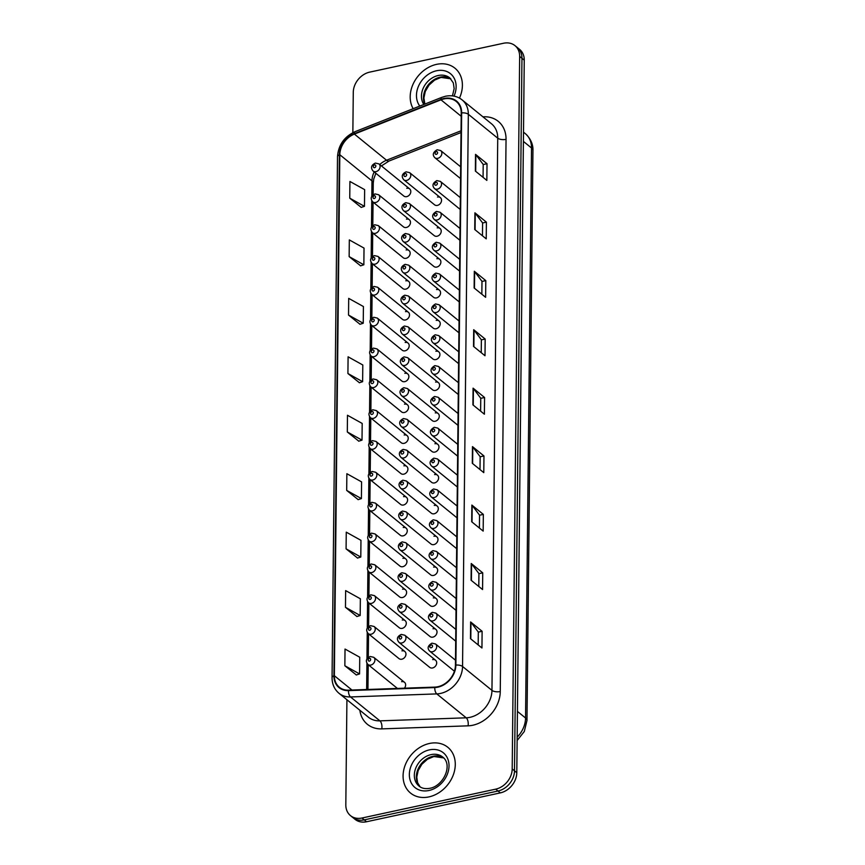 <?xml version="1.0" encoding="UTF-8"?>
<svg xmlns="http://www.w3.org/2000/svg" width="865" height="865" viewBox="0 0 865 865"><rect width="100%" height="100%" fill="white"/><g stroke="black" fill="none" stroke-linecap="round" stroke-linejoin="round"><path stroke-width="1.3" d="M409.329 219.721L378.6 194.733A4.617 3.687 129.1 0 1 379.443 199.101A4.617 3.687 129.1 0 1 375.648 202.486A4.617 3.687 129.1 0 1 372.783 201.891L403.501 226.879A4.617 3.687 -50.9 0 0 406.366 227.473A4.617 3.687 -50.9 0 0 410.161 224.078A4.617 3.687 -50.9 0 0 409.329 219.721A4.617 3.687 -50.9 0 0 406.453 219.126M409.004 250.558L378.275 225.581A4.617 3.687 129.1 0 1 379.119 229.939A4.617 3.687 129.1 0 1 375.324 233.334A4.617 3.687 129.1 0 1 372.458 232.728L403.177 257.716A4.617 3.687 -50.9 0 0 406.053 258.311A4.617 3.687 -50.9 0 0 409.848 254.916A4.617 3.687 -50.9 0 0 409.004 250.558A4.617 3.687 -50.9 0 0 406.139 249.963M408.68 281.395L377.951 256.418A4.617 3.687 129.1 0 1 378.794 260.776A4.617 3.687 129.1 0 1 374.999 264.171A4.617 3.687 129.1 0 1 372.134 263.565L402.863 288.553A4.617 3.687 -50.9 0 0 405.728 289.148A4.617 3.687 -50.9 0 0 409.523 285.753A4.617 3.687 -50.9 0 0 408.68 281.395A4.617 3.687 -50.9 0 0 405.815 280.801M408.356 312.233L377.637 287.256A4.617 3.687 129.1 0 1 378.47 291.613A4.617 3.687 129.1 0 1 374.675 295.008A4.617 3.687 129.1 0 1 371.809 294.414L402.539 319.39A4.617 3.687 -50.9 0 0 405.404 319.985A4.617 3.687 -50.9 0 0 409.199 316.59A4.617 3.687 -50.9 0 0 408.356 312.233A4.617 3.687 -50.9 0 0 405.49 311.638M408.031 343.07L377.313 318.093A4.617 3.687 129.1 0 1 378.156 322.45A4.617 3.687 129.1 0 1 374.361 325.846A4.617 3.687 129.1 0 1 371.485 325.251L402.214 350.228A4.617 3.687 -50.9 0 0 405.079 350.822A4.617 3.687 -50.9 0 0 408.875 347.427A4.617 3.687 -50.9 0 0 408.031 343.07A4.617 3.687 -50.9 0 0 405.166 342.475M407.707 373.907L376.989 348.93A4.617 3.687 129.1 0 1 377.832 353.288A4.617 3.687 129.1 0 1 374.037 356.683A4.617 3.687 129.1 0 1 371.171 356.088L401.89 381.065A4.617 3.687 -50.9 0 0 404.755 381.66A4.617 3.687 -50.9 0 0 408.55 378.264A4.617 3.687 -50.9 0 0 407.707 373.907A4.617 3.687 -50.9 0 0 404.842 373.312M407.383 404.744L376.664 379.767A4.617 3.687 129.1 0 1 377.508 384.125A4.617 3.687 129.1 0 1 373.712 387.52A4.617 3.687 129.1 0 1 370.847 386.925L401.565 411.902A4.617 3.687 -50.9 0 0 404.431 412.497A4.617 3.687 -50.9 0 0 408.226 409.102A4.617 3.687 -50.9 0 0 407.383 404.744A4.617 3.687 -50.9 0 0 404.517 404.15M407.058 435.582L376.34 410.605A4.617 3.687 129.1 0 1 377.183 414.962A4.617 3.687 129.1 0 1 373.388 418.357A4.617 3.687 129.1 0 1 370.523 417.763L401.241 442.739A4.617 3.687 -50.9 0 0 404.106 443.334A4.617 3.687 -50.9 0 0 407.902 439.95A4.617 3.687 -50.9 0 0 407.058 435.582A4.617 3.687 -50.9 0 0 404.193 434.987M406.745 466.419L376.016 441.442A4.617 3.687 129.1 0 1 376.859 445.799A4.617 3.687 129.1 0 1 373.064 449.195A4.617 3.687 129.1 0 1 370.198 448.6L400.917 473.577A4.617 3.687 -50.9 0 0 403.782 474.171A4.617 3.687 -50.9 0 0 407.588 470.787A4.617 3.687 -50.9 0 0 406.745 466.419A4.617 3.687 -50.9 0 0 403.879 465.824M406.42 497.267L375.691 472.279A4.617 3.687 129.1 0 1 376.535 476.637A4.617 3.687 129.1 0 1 372.739 480.032A4.617 3.687 129.1 0 1 369.874 479.437L400.603 504.414A4.617 3.687 -50.9 0 0 403.468 505.019A4.617 3.687 -50.9 0 0 407.264 501.624A4.617 3.687 -50.9 0 0 406.42 497.267A4.617 3.687 -50.9 0 0 403.555 496.661M406.096 528.104L375.367 503.116A4.617 3.687 129.1 0 1 376.21 507.474A4.617 3.687 129.1 0 1 372.415 510.869A4.617 3.687 129.1 0 1 369.55 510.274L400.279 535.251A4.617 3.687 -50.9 0 0 403.144 535.857A4.617 3.687 -50.9 0 0 406.939 532.462A4.617 3.687 -50.9 0 0 406.096 528.104A4.617 3.687 -50.9 0 0 403.231 527.499M405.772 558.941L375.053 533.954A4.617 3.687 129.1 0 1 375.897 538.311A4.617 3.687 129.1 0 1 372.091 541.706A4.617 3.687 129.1 0 1 369.225 541.112L399.954 566.099A4.617 3.687 -50.9 0 0 402.82 566.694A4.617 3.687 -50.9 0 0 406.615 563.299A4.617 3.687 -50.9 0 0 405.772 558.941A4.617 3.687 -50.9 0 0 402.906 558.347M405.447 589.779L374.729 564.791A4.617 3.687 129.1 0 1 375.572 569.159A4.617 3.687 129.1 0 1 371.777 572.543A4.617 3.687 129.1 0 1 368.912 571.949L399.63 596.937A4.617 3.687 -50.9 0 0 402.495 597.531A4.617 3.687 -50.9 0 0 406.291 594.136A4.617 3.687 -50.9 0 0 405.447 589.779A4.617 3.687 -50.9 0 0 402.582 589.184M405.123 620.616L374.404 595.628A4.617 3.687 129.1 0 1 375.248 599.996A4.617 3.687 129.1 0 1 371.453 603.392A4.617 3.687 129.1 0 1 368.587 602.786L399.306 627.774A4.617 3.687 -50.9 0 0 402.171 628.368A4.617 3.687 -50.9 0 0 405.966 624.973A4.617 3.687 -50.9 0 0 405.123 620.616A4.617 3.687 -50.9 0 0 402.257 620.021M404.798 651.453L374.08 626.476A4.617 3.687 129.1 0 1 374.923 630.834A4.617 3.687 129.1 0 1 371.128 634.229A4.617 3.687 129.1 0 1 368.263 633.623L398.981 658.611A4.617 3.687 -50.9 0 0 401.847 659.206A4.617 3.687 -50.9 0 0 405.642 655.811A4.617 3.687 -50.9 0 0 404.798 651.453A4.617 3.687 -50.9 0 0 401.933 650.858M409.642 188.884L378.924 163.896A4.617 3.687 129.1 0 1 379.767 168.264A4.617 3.687 129.1 0 1 375.972 171.648A4.617 3.687 129.1 0 1 373.107 171.054L403.825 196.041A4.617 3.687 -50.9 0 0 406.691 196.636A4.617 3.687 -50.9 0 0 410.486 193.241A4.617 3.687 -50.9 0 0 409.642 188.884A4.617 3.687 -50.9 0 0 406.777 188.289M440.047 228.479L409.329 203.491A4.617 3.687 129.1 0 1 410.161 207.849A4.617 3.687 129.1 0 1 406.366 211.244A4.617 3.687 129.1 0 1 403.501 210.649L434.23 235.626A4.617 3.687 -50.9 0 0 437.095 236.232A4.617 3.687 -50.9 0 0 440.891 232.836A4.617 3.687 -50.9 0 0 440.047 228.479A4.617 3.687 -50.9 0 0 437.182 227.873M439.723 259.316L409.004 234.329A4.617 3.687 129.1 0 1 409.848 238.686A4.617 3.687 129.1 0 1 406.053 242.081A4.617 3.687 129.1 0 1 403.177 241.486L433.906 266.463A4.617 3.687 -50.9 0 0 436.771 267.069A4.617 3.687 -50.9 0 0 440.566 263.674A4.617 3.687 -50.9 0 0 439.723 259.316A4.617 3.687 -50.9 0 0 436.857 258.711M439.398 290.153L408.68 265.166A4.617 3.687 129.1 0 1 409.523 269.534A4.617 3.687 129.1 0 1 405.728 272.918A4.617 3.687 129.1 0 1 402.863 272.324L433.581 297.311A4.617 3.687 -50.9 0 0 436.447 297.906A4.617 3.687 -50.9 0 0 440.242 294.511A4.617 3.687 -50.9 0 0 439.398 290.153A4.617 3.687 -50.9 0 0 436.533 289.559M439.074 320.991L408.356 296.003A4.617 3.687 129.1 0 1 409.199 300.371A4.617 3.687 129.1 0 1 405.404 303.756A4.617 3.687 129.1 0 1 402.539 303.161L433.257 328.149A4.617 3.687 -50.9 0 0 436.122 328.743A4.617 3.687 -50.9 0 0 439.917 325.348A4.617 3.687 -50.9 0 0 439.074 320.991A4.617 3.687 -50.9 0 0 436.209 320.396M438.75 351.828L408.031 326.84A4.617 3.687 129.1 0 1 408.875 331.209A4.617 3.687 129.1 0 1 405.079 334.604A4.617 3.687 129.1 0 1 402.214 333.998L432.933 358.986A4.617 3.687 -50.9 0 0 435.798 359.581A4.617 3.687 -50.9 0 0 439.593 356.185A4.617 3.687 -50.9 0 0 438.75 351.828A4.617 3.687 -50.9 0 0 435.884 351.233M438.436 382.665L407.707 357.688A4.617 3.687 129.1 0 1 408.55 362.046A4.617 3.687 129.1 0 1 404.755 365.441A4.617 3.687 129.1 0 1 401.89 364.835L432.608 389.823A4.617 3.687 -50.9 0 0 435.473 390.418A4.617 3.687 -50.9 0 0 439.279 387.023A4.617 3.687 -50.9 0 0 438.436 382.665A4.617 3.687 -50.9 0 0 435.571 382.071M438.112 413.502L407.383 388.526A4.617 3.687 129.1 0 1 408.226 392.883A4.617 3.687 129.1 0 1 404.431 396.278A4.617 3.687 129.1 0 1 401.565 395.683L432.295 420.66A4.617 3.687 -50.9 0 0 435.16 421.255A4.617 3.687 -50.9 0 0 438.955 417.86A4.617 3.687 -50.9 0 0 438.112 413.502A4.617 3.687 -50.9 0 0 435.246 412.908M437.787 444.34L407.058 419.363A4.617 3.687 129.1 0 1 407.902 423.72A4.617 3.687 129.1 0 1 404.106 427.115A4.617 3.687 129.1 0 1 401.241 426.521L431.97 451.498A4.617 3.687 -50.9 0 0 434.836 452.092A4.617 3.687 -50.9 0 0 438.631 448.697A4.617 3.687 -50.9 0 0 437.787 444.34A4.617 3.687 -50.9 0 0 434.922 443.745M437.463 475.177L406.745 450.2A4.617 3.687 129.1 0 1 407.588 454.558A4.617 3.687 129.1 0 1 403.782 457.953A4.617 3.687 129.1 0 1 400.917 457.358L431.646 482.335A4.617 3.687 -50.9 0 0 434.511 482.93A4.617 3.687 -50.9 0 0 438.306 479.534A4.617 3.687 -50.9 0 0 437.463 475.177A4.617 3.687 -50.9 0 0 434.598 474.582M437.139 506.014L406.42 481.037A4.617 3.687 129.1 0 1 407.264 485.395A4.617 3.687 129.1 0 1 403.468 488.79A4.617 3.687 129.1 0 1 400.603 488.195L431.321 513.172A4.617 3.687 -50.9 0 0 434.187 513.767A4.617 3.687 -50.9 0 0 437.982 510.372A4.617 3.687 -50.9 0 0 437.139 506.014A4.617 3.687 -50.9 0 0 434.273 505.42M436.814 536.851L406.096 511.875A4.617 3.687 129.1 0 1 406.939 516.232A4.617 3.687 129.1 0 1 403.144 519.627A4.617 3.687 129.1 0 1 400.279 519.032L430.997 544.009A4.617 3.687 -50.9 0 0 433.862 544.604A4.617 3.687 -50.9 0 0 437.658 541.22A4.617 3.687 -50.9 0 0 436.814 536.851A4.617 3.687 -50.9 0 0 433.949 536.257M436.49 567.689L405.772 542.712A4.617 3.687 129.1 0 1 406.615 547.069A4.617 3.687 129.1 0 1 402.82 550.464A4.617 3.687 129.1 0 1 399.954 549.87L430.673 574.847A4.617 3.687 -50.9 0 0 433.538 575.441A4.617 3.687 -50.9 0 0 437.333 572.057A4.617 3.687 -50.9 0 0 436.49 567.689A4.617 3.687 -50.9 0 0 433.625 567.094M436.176 598.537L405.447 573.549A4.617 3.687 129.1 0 1 406.291 577.907A4.617 3.687 129.1 0 1 402.495 581.302A4.617 3.687 129.1 0 1 399.63 580.707L430.348 605.684A4.617 3.687 -50.9 0 0 433.214 606.289A4.617 3.687 -50.9 0 0 437.009 602.894A4.617 3.687 -50.9 0 0 436.176 598.537A4.617 3.687 -50.9 0 0 433.3 597.931M435.852 629.374L405.123 604.386A4.617 3.687 129.1 0 1 405.966 608.744A4.617 3.687 129.1 0 1 402.171 612.139A4.617 3.687 129.1 0 1 399.306 611.544L430.024 636.521A4.617 3.687 -50.9 0 0 432.9 637.127A4.617 3.687 -50.9 0 0 436.695 633.731A4.617 3.687 -50.9 0 0 435.852 629.374A4.617 3.687 -50.9 0 0 432.987 628.769M435.528 660.211L404.798 635.224A4.617 3.687 129.1 0 1 405.642 639.581A4.617 3.687 129.1 0 1 401.847 642.976A4.617 3.687 129.1 0 1 398.981 642.381L429.71 667.369A4.617 3.687 -50.9 0 0 432.576 667.964A4.617 3.687 -50.9 0 0 436.371 664.569A4.617 3.687 -50.9 0 0 435.528 660.211A4.617 3.687 -50.9 0 0 432.662 659.617M440.371 197.631L409.642 172.654A4.617 3.687 129.1 0 1 410.486 177.011A4.617 3.687 129.1 0 1 406.691 180.407A4.617 3.687 129.1 0 1 403.825 179.812L434.554 204.789A4.617 3.687 -50.9 0 0 437.42 205.383A4.617 3.687 -50.9 0 0 441.215 201.999A4.617 3.687 -50.9 0 0 440.371 197.631A4.617 3.687 -50.9 0 0 437.506 197.036M404.431 688.183A4.617 3.687 -50.9 0 0 404.485 682.29A4.617 3.687 -50.9 0 0 401.609 681.696M436.576 64.356A29.518 23.571 -50.9 0 0 413.167 108.687A29.518 23.571 -50.9 0 1 436.576 64.356A29.518 23.571 -50.9 0 1 454.914 68.173A29.518 23.571 -50.9 0 0 436.576 64.356M429.462 743.468A29.518 23.571 -50.9 0 0 405.166 765.19A29.518 23.571 -50.9 0 0 410.561 793.086A29.518 23.571 -50.9 0 0 428.91 796.903A29.518 23.571 -50.9 0 0 453.195 775.181A29.518 23.571 -50.9 0 0 447.811 747.284A29.518 23.571 -50.9 0 0 429.462 743.468A29.518 23.571 -50.9 0 0 405.166 765.19A29.518 23.571 -50.9 0 0 410.561 793.086A29.518 23.571 -50.9 0 0 428.91 796.903A29.518 23.571 -50.9 0 0 453.195 775.181A29.518 23.571 -50.9 0 0 447.811 747.284A29.518 23.571 -50.9 0 0 429.462 743.468M444.015 98.913A19.679 15.711 129.1 0 1 456.244 101.465A19.679 15.711 129.1 0 1 461.229 112.969L455.444 665.163A19.679 15.711 129.1 0 1 434.846 687.113L348.552 690.162A19.679 15.711 129.1 0 1 339.339 687.232A19.679 15.711 129.1 0 1 334.355 675.716L339.815 154.738A19.679 15.711 129.1 0 1 354.38 134.097L440.988 99.832A19.679 15.711 129.1 0 1 444.015 98.913M444.015 98.469A20.165 16.111 -50.9 0 0 440.923 99.41L354.304 133.675A20.165 16.111 -50.9 0 0 339.383 154.835L333.922 675.814A20.165 16.111 -50.9 0 0 348.476 690.616L434.76 687.567A20.165 16.111 -50.9 0 0 455.877 665.066L461.661 112.883A20.165 16.111 -50.9 0 0 444.015 98.469M346.919 699.731L345.816 804.839A18.446 14.737 -50.9 0 0 350.487 815.63L355.082 819.36A18.446 14.737 -50.9 0 0 366.555 821.75L500.305 792.891L498.013 791.021A18.446 14.737 -50.9 0 0 514.502 770.802L521.963 58.301A18.446 14.737 -50.9 0 0 517.281 47.499A18.446 14.737 -50.9 0 1 521.963 58.301L514.502 770.802A18.446 14.737 -50.9 0 1 498.013 791.021L364.252 819.879L498.013 791.021L495.71 789.15A18.446 14.737 -50.9 0 0 512.199 768.931L519.66 56.43A18.446 14.737 -50.9 0 0 514.989 45.64A18.446 14.737 -50.9 0 0 503.527 43.25L369.766 72.109A18.446 14.737 -50.9 0 0 353.277 92.328L352.855 132.659M352.79 817.501A18.446 14.737 -50.9 0 0 364.252 819.879A18.446 14.737 -50.9 0 1 352.79 817.501M470.463 638.651L481.946 647.993L482.119 631.288L470.636 621.957L470.463 638.651M478.183 644.933L478.313 632.055L470.971 622.292A4.92 2.087 -179.4 0 0 470.636 621.957M478.313 632.11L482.119 631.288M471.068 580.21L482.562 589.541L482.735 572.846L471.241 563.504L471.068 580.21M478.788 586.481L478.929 573.603L471.576 563.839A4.92 2.087 -179.4 0 0 471.241 563.504M478.929 573.668L482.735 572.846M471.685 521.757L483.167 531.099L483.34 514.394L471.858 505.063L471.685 521.757M479.405 528.028L479.534 515.162L472.193 505.398A4.92 2.087 -179.4 0 0 471.858 505.063M479.534 515.216L483.34 514.394M472.301 463.305L483.784 472.647L483.957 455.952L472.474 446.61L472.301 463.305M480.01 469.587L480.151 456.709L472.798 446.946A4.92 2.087 -179.4 0 0 472.474 446.61M480.151 456.774L483.957 455.952M475.361 171.075L486.844 180.407L487.017 163.712L475.534 154.37L475.361 171.075M483.07 177.347L483.211 164.469L475.869 154.705A4.92 2.087 -179.4 0 0 475.534 154.37M483.211 164.534L487.017 163.712M474.744 229.517L486.227 238.859L486.4 222.154L474.917 212.822L474.744 229.517M482.465 235.799L482.594 222.921L475.253 213.158A4.92 2.087 -179.4 0 0 474.917 212.822M482.594 222.975L486.4 222.154M474.128 287.969L485.622 297.3L485.795 280.606L474.312 271.264L474.128 287.969M481.848 294.241L481.989 281.363L474.636 271.61A4.92 2.087 -179.4 0 0 474.312 271.264M481.989 281.428L485.795 280.606M473.523 346.411L485.006 355.753L485.179 339.048L473.696 329.716L473.523 346.411M481.243 352.693L481.373 339.815L474.031 330.052A4.92 2.087 -179.4 0 0 473.696 329.716M481.373 339.869L485.179 339.048M472.906 404.863L484.389 414.205L484.573 397.5L473.079 388.158L472.906 404.863M480.626 411.135L480.756 398.257L473.414 388.504A4.92 2.087 -179.4 0 0 473.079 388.158M480.756 398.322L484.573 397.5M459.466 98.102A29.518 23.571 -50.9 0 0 454.914 68.173A29.518 23.571 -50.9 0 1 459.466 98.102M350.487 815.63A18.446 14.737 -50.9 0 0 361.959 818.02L495.71 789.15M346.087 548.853L360.792 557.028L360.964 540.333L346.26 532.159L346.087 548.853L357.569 558.066M345.47 607.306L360.175 615.48L360.359 598.775L345.643 590.6L345.47 607.306L356.953 616.518M344.854 665.758L359.57 673.922L359.743 657.227L345.027 649.053L344.854 665.758L356.348 674.96M347.914 373.518L362.63 381.681L362.803 364.987L348.098 356.812L347.914 373.518L359.407 382.719M348.53 315.065L363.235 323.24L363.419 306.534L348.703 298.371L348.53 315.065L360.013 324.278M349.146 256.624L363.851 264.787L364.024 248.093L349.319 239.919L349.146 256.624L360.629 265.825M349.752 198.172L364.468 206.346L364.641 189.64L349.925 181.466L349.752 198.172L361.235 207.384M346.692 490.412L361.408 498.586L361.581 481.881L346.865 473.706L346.692 490.412L358.175 499.613M347.308 431.959L362.013 440.134L362.186 423.439L347.481 415.265L347.308 431.959L358.791 441.172M362.013 440.134L358.672 441.204M362.63 381.681L359.289 382.762M363.235 323.24L359.905 324.31M363.851 264.787L360.51 265.869M364.468 206.346L361.127 207.416M361.408 498.586L358.067 499.656M360.792 557.028L357.45 558.098M360.175 615.48L356.845 616.55M359.57 673.922L356.229 675.003M500.305 792.891A18.446 14.737 -50.9 0 0 516.794 772.672L524.255 60.161A18.446 14.737 -50.9 0 0 519.584 49.37L514.989 45.64M482.94 116.829A30.751 24.555 129.1 0 1 506.047 139.341L500.262 691.535A6.152 2.617 0.6 0 1 491.958 690.378L497.732 138.184A24.598 19.646 -50.9 0 0 491.504 123.792L462.105 99.886A24.598 19.646 129.1 0 1 468.333 114.277A6.152 2.617 -179.4 0 0 461.661 112.883M500.262 691.535A30.751 24.555 129.1 0 1 472.787 725.238A30.751 24.555 129.1 0 1 468.073 725.832L381.779 728.881A30.751 24.555 129.1 0 1 359.84 710.241M469.976 717.334A24.598 19.646 -50.9 0 0 491.958 690.378L462.548 666.472A24.598 19.646 129.1 0 1 436.793 693.903L350.509 696.952A24.598 19.646 129.1 0 1 338.993 693.287L368.393 717.193A24.598 19.646 -50.9 0 0 379.908 720.859L466.203 717.809A24.598 19.646 -50.9 0 0 469.976 717.334M462.105 99.886C457.369 96.188 451.822 94.988 445.464 96.253L441.658 97.421A6.152 2.13 68.4 0 0 440.923 99.41M441.658 97.421L355.05 131.675C344.216 136.713 338.377 145.05 337.512 156.684A6.152 2.617 0.6 0 1 339.383 154.835M333.922 675.814A6.152 2.617 -179.4 0 0 332.052 677.663C332.084 684.183 334.398 689.383 338.993 693.287M348.476 690.616A6.152 3.038 88 0 0 350.509 696.952L379.908 720.859A6.152 3.038 -92 0 1 381.779 728.881M355.05 131.675A6.152 2.13 68.4 0 0 354.304 133.675M434.76 687.567A6.152 3.038 88 0 0 436.793 693.903L466.203 717.809A6.152 3.038 -92 0 1 468.073 725.832M455.877 665.066A6.152 2.617 0.6 0 1 462.548 666.472L468.333 114.277L497.732 138.184A6.152 2.617 0.6 0 0 506.047 139.341M512.199 768.931L516.794 772.672M519.66 56.43L524.255 60.161M361.959 818.02L366.555 821.75M334.355 675.716L351.969 690.043M440.988 99.832L461.196 116.267M354.38 134.097L386.536 160.241A19.679 15.711 -50.9 0 0 379.713 164.545M461.045 130.777L386.536 160.241A11.072 3.828 -111.6 0 0 389.012 161.041L381.422 165.929M374.177 171.93A19.679 15.711 -50.9 0 0 371.972 180.893L371.809 196.431M339.815 154.738L371.972 180.893A11.072 4.703 0.6 0 1 373.248 183.121L373.129 194.841M371.766 200.658L371.485 227.268M371.442 231.496L371.161 258.105M371.117 262.333L370.836 288.942M370.793 293.181L370.512 319.78M370.469 324.018L370.198 350.617M370.144 354.855L369.874 381.454M369.831 385.693L369.55 412.291M369.506 416.53L369.225 443.129M369.182 447.367L368.901 473.966M368.858 478.204L368.577 504.814M368.533 509.042L368.252 535.651M368.209 539.879L367.928 566.488M367.885 570.716L367.614 597.326M367.571 601.553L367.29 628.163M367.247 632.391L366.965 659M366.922 663.239L366.641 689.524M473.242 405.134L473.414 388.504M473.858 346.681L474.031 330.052M474.463 288.24L474.636 271.61M475.08 229.787L475.253 213.158M475.685 171.346L475.869 154.705M472.625 463.575L472.798 446.946M472.02 522.028L472.193 505.398M471.403 580.48L471.576 563.839M470.798 638.921L470.971 622.292M517.162 737.196A24.598 19.646 -50.9 0 0 525.552 718.004L531.521 148.001A24.598 19.646 -50.9 0 0 525.293 133.61C532.786 140.411 533.1 147.915 532.948 150.478L526.98 720.48A12.294 5.222 0.6 0 0 525.552 718.004L517.432 711.408M523.401 141.406L531.521 148.001A12.294 5.222 0.6 0 1 532.948 150.478M437.744 158.327A4.617 3.687 129.1 0 1 434.868 157.733C432.186 154.889 432.954 152.229 437.149 149.753L440.696 150.575A4.617 3.687 129.1 0 1 441.539 154.932A4.617 3.687 129.1 0 1 437.744 158.327M436.36 151.591A1.535 1.233 -50.9 0 0 436.328 154.37A1.535 1.233 -50.9 0 0 436.36 151.591M405.285 176.46A1.535 1.233 -50.9 0 0 405.317 173.67A1.535 1.233 -50.9 0 0 405.285 176.46M374.567 167.702A1.535 1.233 -50.9 0 0 374.588 164.923A1.535 1.233 -50.9 0 0 374.567 167.702M450.773 78.791A18.738 14.965 -50.9 0 0 440.209 77.147A18.738 14.965 -50.9 0 0 424.737 104.114M452.449 95.885L454.157 88.598L453.314 82.899L449.843 77.936A18.738 14.965 -50.9 0 0 438.198 75.515A18.738 14.965 -50.9 0 0 423.623 87.354A18.738 14.965 -50.9 0 0 423.839 104.46M454.028 96.134A22.436 17.916 -50.9 0 0 436.511 70.768A22.436 17.916 -50.9 0 0 418.855 85.386A22.436 17.916 -50.9 0 0 419.795 106.06M437.42 189.165A4.617 3.687 129.1 0 1 434.554 188.57C431.873 185.726 432.63 183.066 436.825 180.59L440.371 181.412A4.617 3.687 129.1 0 1 441.215 185.77A4.617 3.687 129.1 0 1 437.42 189.165M436.036 182.429A1.535 1.233 -50.9 0 0 436.014 185.218A1.535 1.233 -50.9 0 0 436.036 182.429M437.095 220.002A4.617 3.687 129.1 0 1 434.23 219.407C431.549 216.564 432.305 213.904 436.501 211.428L440.047 212.249A4.617 3.687 129.1 0 1 440.891 216.607A4.617 3.687 129.1 0 1 437.095 220.002M435.711 213.266A1.535 1.233 -50.9 0 0 435.69 216.055A1.535 1.233 -50.9 0 0 435.711 213.266M436.771 250.839A4.617 3.687 129.1 0 1 433.906 250.245C431.224 247.401 431.981 244.741 436.176 242.265L439.723 243.087A4.617 3.687 129.1 0 1 440.566 247.444A4.617 3.687 129.1 0 1 436.771 250.839M435.398 244.103A1.535 1.233 -50.9 0 0 435.365 246.893A1.535 1.233 -50.9 0 0 435.398 244.103M436.447 281.676A4.617 3.687 129.1 0 1 433.581 281.082C430.9 278.238 431.657 275.589 435.852 273.102L439.398 273.924A4.617 3.687 129.1 0 1 440.242 278.281A4.617 3.687 129.1 0 1 436.447 281.676M435.073 274.94A1.535 1.233 -50.9 0 0 435.041 277.73A1.535 1.233 -50.9 0 0 435.073 274.94M404.961 207.297A1.535 1.233 -50.9 0 0 404.993 204.508A1.535 1.233 -50.9 0 0 404.961 207.297M404.636 238.135A1.535 1.233 -50.9 0 0 404.669 235.356A1.535 1.233 -50.9 0 0 404.636 238.135M404.323 268.972A1.535 1.233 -50.9 0 0 404.344 266.193A1.535 1.233 -50.9 0 0 404.323 268.972M443.659 757.891A18.738 14.965 -50.9 0 0 433.095 756.259A18.738 14.965 -50.9 0 0 417.968 769.288A18.738 14.965 -50.9 0 0 420.109 786.869L417.579 782.674L416.779 777.148L418.173 770.596L421.893 764.227L427.494 759.211L433.906 756.518L443.691 757.924M431.084 754.615A18.738 14.965 -50.9 0 0 415.654 768.412A18.738 14.965 -50.9 0 0 419.082 786.134C421.796 788.393 425.407 789.107 429.916 788.285C443.594 785.917 453.098 764.714 442.729 757.048A18.738 14.965 -50.9 0 0 431.084 754.615M428.975 790.491A22.436 17.916 -50.9 0 0 449.022 765.903A22.436 17.916 -50.9 0 0 429.397 749.879A22.436 17.916 -50.9 0 0 409.35 774.467A22.436 17.916 -50.9 0 0 428.975 790.491M436.122 312.514A4.617 3.687 129.1 0 1 433.257 311.919C430.575 309.086 431.332 306.426 435.538 303.939L439.074 304.761A4.617 3.687 129.1 0 1 439.917 309.119A4.617 3.687 129.1 0 1 436.122 312.514M434.749 305.778A1.535 1.233 -50.9 0 0 434.717 308.567A1.535 1.233 -50.9 0 0 434.749 305.778M435.798 343.351A4.617 3.687 129.1 0 1 432.933 342.756C430.251 339.923 431.008 337.264 435.214 334.787L438.75 335.598A4.617 3.687 129.1 0 1 439.593 339.956A4.617 3.687 129.1 0 1 435.798 343.351M434.425 336.626A1.535 1.233 -50.9 0 0 434.392 339.404A1.535 1.233 -50.9 0 0 434.425 336.626M435.473 374.188A4.617 3.687 129.1 0 1 432.608 373.594C429.927 370.761 430.694 368.101 434.89 365.625L438.436 366.436A4.617 3.687 129.1 0 1 439.279 370.804A4.617 3.687 129.1 0 1 435.473 374.188M434.1 367.463A1.535 1.233 -50.9 0 0 434.068 370.242A1.535 1.233 -50.9 0 0 434.1 367.463M403.998 299.809A1.535 1.233 -50.9 0 0 404.02 297.03A1.535 1.233 -50.9 0 0 403.998 299.809M403.674 330.646A1.535 1.233 -50.9 0 0 403.706 327.867A1.535 1.233 -50.9 0 0 403.674 330.646M403.35 361.483A1.535 1.233 -50.9 0 0 403.382 358.705A1.535 1.233 -50.9 0 0 403.35 361.483M435.16 405.025A4.617 3.687 129.1 0 1 432.295 404.431C429.613 401.598 430.37 398.938 434.565 396.462L438.112 397.273A4.617 3.687 129.1 0 1 438.955 401.641A4.617 3.687 129.1 0 1 435.16 405.025M433.776 398.3A1.535 1.233 -50.9 0 0 433.743 401.079A1.535 1.233 -50.9 0 0 433.776 398.3M434.836 435.874A4.617 3.687 129.1 0 1 431.97 435.268C429.289 432.435 430.046 429.775 434.241 427.299L437.787 428.11A4.617 3.687 129.1 0 1 438.631 432.478A4.617 3.687 129.1 0 1 434.836 435.874M433.452 429.137A1.535 1.233 -50.9 0 0 433.43 431.916A1.535 1.233 -50.9 0 0 433.452 429.137M434.511 466.711A4.617 3.687 129.1 0 1 431.646 466.105C428.964 463.272 429.721 460.613 433.916 458.136L437.463 458.958A4.617 3.687 129.1 0 1 438.306 463.316A4.617 3.687 129.1 0 1 434.511 466.711M433.127 459.975A1.535 1.233 -50.9 0 0 433.106 462.753A1.535 1.233 -50.9 0 0 433.127 459.975M434.187 497.548A4.617 3.687 129.1 0 1 431.321 496.953C428.64 494.11 429.397 491.45 433.592 488.974L437.139 489.795A4.617 3.687 129.1 0 1 437.982 494.153A4.617 3.687 129.1 0 1 434.187 497.548M432.814 490.812A1.535 1.233 -50.9 0 0 432.781 493.591A1.535 1.233 -50.9 0 0 432.814 490.812M433.862 528.385A4.617 3.687 129.1 0 1 430.997 527.791C428.316 524.947 429.072 522.287 433.279 519.811L436.814 520.633A4.617 3.687 129.1 0 1 437.658 524.99A4.617 3.687 129.1 0 1 433.862 528.385M432.489 521.649A1.535 1.233 -50.9 0 0 432.457 524.428A1.535 1.233 -50.9 0 0 432.489 521.649M403.025 392.321A1.535 1.233 -50.9 0 0 403.058 389.542A1.535 1.233 -50.9 0 0 403.025 392.321M402.701 423.158A1.535 1.233 -50.9 0 0 402.733 420.379A1.535 1.233 -50.9 0 0 402.701 423.158M402.376 454.006A1.535 1.233 -50.9 0 0 402.409 451.216A1.535 1.233 -50.9 0 0 402.376 454.006M402.052 484.843A1.535 1.233 -50.9 0 0 402.084 482.054A1.535 1.233 -50.9 0 0 402.052 484.843M401.738 515.681A1.535 1.233 -50.9 0 0 401.76 512.891A1.535 1.233 -50.9 0 0 401.738 515.681M433.538 559.223A4.617 3.687 129.1 0 1 430.673 558.628C427.991 555.784 428.748 553.124 432.954 550.648L436.49 551.47A4.617 3.687 129.1 0 1 437.333 555.827A4.617 3.687 129.1 0 1 433.538 559.223M432.165 552.486A1.535 1.233 -50.9 0 0 432.132 555.265A1.535 1.233 -50.9 0 0 432.165 552.486M433.214 590.06A4.617 3.687 129.1 0 1 430.348 589.465C427.667 586.621 428.424 583.962 432.63 581.485L436.165 582.307A4.617 3.687 129.1 0 1 437.009 586.665A4.617 3.687 129.1 0 1 433.214 590.06M431.84 583.324A1.535 1.233 -50.9 0 0 431.808 586.113A1.535 1.233 -50.9 0 0 431.84 583.324M432.889 620.897A4.617 3.687 129.1 0 1 430.024 620.302C427.342 617.459 428.11 614.799 432.305 612.323L435.852 613.144A4.617 3.687 129.1 0 1 436.695 617.502A4.617 3.687 129.1 0 1 432.889 620.897M431.516 614.161A1.535 1.233 -50.9 0 0 431.484 616.95A1.535 1.233 -50.9 0 0 431.516 614.161M432.576 651.734A4.617 3.687 129.1 0 1 429.71 651.14C427.029 648.296 427.786 645.647 431.981 643.16L435.528 643.982A4.617 3.687 129.1 0 1 436.371 648.339A4.617 3.687 129.1 0 1 432.576 651.734M431.192 644.998A1.535 1.233 -50.9 0 0 431.17 647.788A1.535 1.233 -50.9 0 0 431.192 644.998M401.414 546.518A1.535 1.233 -50.9 0 0 401.436 543.728A1.535 1.233 -50.9 0 0 401.414 546.518M401.09 577.355A1.535 1.233 -50.9 0 0 401.122 574.565A1.535 1.233 -50.9 0 0 401.09 577.355M400.765 608.192A1.535 1.233 -50.9 0 0 400.798 605.413A1.535 1.233 -50.9 0 0 400.765 608.192M400.441 639.03A1.535 1.233 -50.9 0 0 400.473 636.251A1.535 1.233 -50.9 0 0 400.441 639.03M374.242 198.539A1.535 1.233 -50.9 0 0 374.275 195.76A1.535 1.233 -50.9 0 0 374.242 198.539M373.918 229.376A1.535 1.233 -50.9 0 0 373.95 226.598A1.535 1.233 -50.9 0 0 373.918 229.376M373.594 260.214A1.535 1.233 -50.9 0 0 373.626 257.435A1.535 1.233 -50.9 0 0 373.594 260.214M373.269 291.051A1.535 1.233 -50.9 0 0 373.302 288.272A1.535 1.233 -50.9 0 0 373.269 291.051M372.945 321.888A1.535 1.233 -50.9 0 0 372.977 319.109A1.535 1.233 -50.9 0 0 372.945 321.888M372.631 352.736A1.535 1.233 -50.9 0 0 372.653 349.947A1.535 1.233 -50.9 0 0 372.631 352.736M372.307 383.573A1.535 1.233 -50.9 0 0 372.328 380.784A1.535 1.233 -50.9 0 0 372.307 383.573M371.982 414.411A1.535 1.233 -50.9 0 0 372.015 411.621A1.535 1.233 -50.9 0 0 371.982 414.411M371.658 445.248A1.535 1.233 -50.9 0 0 371.69 442.458A1.535 1.233 -50.9 0 0 371.658 445.248M371.334 476.085A1.535 1.233 -50.9 0 0 371.366 473.296A1.535 1.233 -50.9 0 0 371.334 476.085M371.009 506.922A1.535 1.233 -50.9 0 0 371.042 504.144A1.535 1.233 -50.9 0 0 371.009 506.922M370.685 537.76A1.535 1.233 -50.9 0 0 370.717 534.981A1.535 1.233 -50.9 0 0 370.685 537.76M370.361 568.597A1.535 1.233 -50.9 0 0 370.393 565.818A1.535 1.233 -50.9 0 0 370.361 568.597M370.047 599.434A1.535 1.233 -50.9 0 0 370.069 596.655A1.535 1.233 -50.9 0 0 370.047 599.434M369.723 630.271A1.535 1.233 -50.9 0 0 369.744 627.493A1.535 1.233 -50.9 0 0 369.723 630.271M404.485 682.29L373.756 657.313A4.617 3.687 129.1 0 1 374.599 661.671A4.617 3.687 129.1 0 1 370.804 665.066A4.617 3.687 129.1 0 1 367.939 664.471L397.413 688.432M369.398 661.109A1.535 1.233 -50.9 0 0 369.431 658.33A1.535 1.233 -50.9 0 0 369.398 661.109M337.512 156.684L332.052 677.663M375.853 173.292L373.767 178.947L373.248 183.121M373.053 202.118L372.804 225.679M372.729 232.955L372.48 256.516M372.404 263.793L372.155 287.353M372.08 294.63L371.842 318.19M371.766 325.467L371.518 349.028M371.442 356.304L371.193 379.865M371.117 387.142L370.869 410.702M370.793 417.979L370.544 441.539M370.469 448.816L370.22 472.377M370.144 479.653L369.896 503.214M369.82 510.491L369.571 534.051M369.496 541.339L369.258 564.899M369.182 572.176L368.933 595.736M368.858 603.013L368.609 626.574M368.533 633.85L368.285 657.411M368.209 664.688L367.949 689.47M461.023 132.55L389.012 161.041M525.293 133.61L523.498 132.15M517.129 740.527L524.287 731.498L526.98 720.48M460.537 178.601L434.868 157.733M460.667 166.815L440.696 150.575M409.642 172.654L406.107 171.832C401.922 173.876 401.155 176.525 403.825 179.812M378.924 163.896L375.378 163.085C371.193 165.118 370.436 167.778 373.107 171.054M450.795 78.812L441.02 77.418L434.608 80.11L429.008 85.127L425.277 91.485L423.893 98.037L424.877 104.059M460.223 209.438L434.554 188.57M460.342 197.653L440.371 181.412M459.899 240.275L434.23 219.407M460.018 228.49L440.047 212.249M459.575 271.113L433.906 250.245M459.693 259.327L439.723 243.087M459.25 301.95L433.581 281.082M459.369 290.164L439.398 273.924M409.329 203.491L405.782 202.669C401.598 204.713 400.841 207.373 403.501 210.649M409.004 234.329L405.458 233.518C401.274 235.55 400.517 238.21 403.177 241.486M408.68 265.166L405.134 264.355C400.949 266.388 400.192 269.047 402.863 272.324M458.926 332.787L433.257 311.919M459.045 321.002L439.074 304.761M458.601 363.624L432.933 342.756M458.731 351.839L438.75 335.598M458.277 394.462L432.608 373.594M458.407 382.676L438.436 366.436M408.356 296.003L404.809 295.192C400.625 297.225 399.868 299.885 402.539 303.161M408.031 326.84L404.485 326.029C400.3 328.062 399.543 330.722 402.214 333.998M407.707 357.688L404.16 356.867C399.976 358.899 399.219 361.559 401.89 364.835M457.953 425.31L432.295 404.431M458.082 413.513L438.112 397.273M457.639 456.147L431.97 435.268M457.758 444.351L437.787 428.11M457.315 486.984L431.646 466.105M457.434 475.199L437.463 458.958M456.99 517.821L431.321 496.953M457.109 506.036L437.139 489.795M456.666 548.659L430.997 527.791M456.785 536.873L436.814 520.633M407.383 388.526L403.847 387.704C399.652 389.737 398.895 392.396 401.565 395.683M407.058 419.363L403.522 418.541C399.338 420.574 398.57 423.234 401.241 426.521M406.745 450.2L403.198 449.378C399.014 451.411 398.257 454.071 400.917 457.358M406.42 481.037L402.874 480.216C398.689 482.248 397.932 484.908 400.603 488.195M406.096 511.875L402.549 511.053C398.365 513.096 397.608 515.745 400.279 519.032M456.342 579.496L430.673 558.628M456.471 567.71L436.49 551.47M456.017 610.333L430.348 589.465M456.147 598.548L436.165 582.307M455.693 641.17L430.024 620.302M455.823 629.385L435.852 613.144M454.417 671.229L429.71 651.14M455.498 660.222L435.528 643.982M405.772 542.712L402.225 541.89C398.041 543.934 397.284 546.583 399.954 549.87M405.447 573.549L401.901 572.727C397.716 574.771 396.959 577.431 399.63 580.707M405.123 604.386L401.587 603.575C397.392 605.608 396.635 608.268 399.306 611.544M404.798 635.224L401.263 634.413C397.078 636.445 396.311 639.105 398.981 642.381M378.6 194.733L375.053 193.922C370.869 195.955 370.112 198.615 372.783 201.891M378.275 225.581L374.74 224.759C370.544 226.792 369.788 229.452 372.458 232.728M377.951 256.418L374.415 255.597C370.231 257.629 369.463 260.289 372.134 263.565M377.637 287.256L374.091 286.434C369.906 288.467 369.15 291.127 371.809 294.414M377.313 318.093L373.767 317.271C369.582 319.304 368.825 321.964 371.485 325.251M376.989 348.93L373.442 348.108C369.258 350.141 368.501 352.801 371.171 356.088M376.664 379.767L373.118 378.946C368.933 380.978 368.176 383.638 370.847 386.925M376.34 410.605L372.793 409.783C368.609 411.827 367.852 414.476 370.523 417.763M376.016 441.442L372.469 440.62C368.285 442.664 367.528 445.313 370.198 448.6M375.691 472.279L372.155 471.457C367.96 473.501 367.203 476.161 369.874 479.437M375.367 503.116L371.831 502.305C367.647 504.338 366.879 506.998 369.55 510.274M375.053 533.954L371.507 533.143C367.322 535.176 366.565 537.835 369.225 541.112M374.729 564.791L371.182 563.98C366.998 566.013 366.241 568.673 368.912 571.949M374.404 595.628L370.858 594.817C366.674 596.85 365.917 599.51 368.587 602.786M374.08 626.476L370.534 625.654C366.349 627.687 365.592 630.347 368.263 633.623M373.756 657.313L370.209 656.492C366.025 658.524 365.268 661.184 367.939 664.471"/></g></svg>
